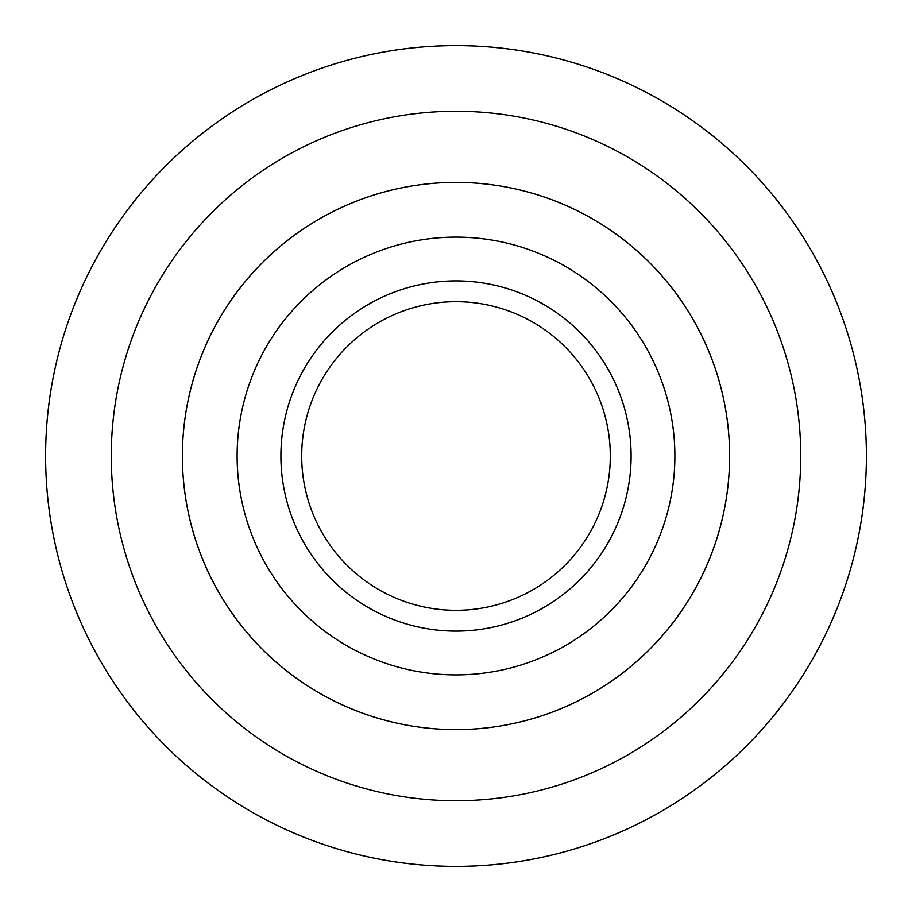 <?xml version="1.0" encoding="UTF-8"?>
<svg xmlns="http://www.w3.org/2000/svg" width="912" height="912" viewBox="0 0 912 912"><rect width="100%" height="100%" fill="white"/><g stroke="black" fill="none" stroke-linecap="round" stroke-linejoin="round"><path stroke-width="1.37" d="M456 866.4A410.4 410.4 0 0 1 45.6 456A410.4 410.4 0 0 1 456 45.6A410.4 410.4 0 0 1 866.4 456A410.4 410.4 0 0 1 456 866.4M456 800.736A344.736 344.736 0 0 1 111.264 456A344.736 344.736 0 0 1 456 111.264A344.736 344.736 0 0 1 800.736 456A344.736 344.736 0 0 1 456 800.736M456 729.6A273.6 273.6 0 0 1 182.4 456A273.6 273.6 0 0 1 456 182.4A273.6 273.6 0 0 1 729.6 456A273.6 273.6 0 0 1 456 729.6M456 674.88A218.88 218.88 0 0 1 237.12 456A218.88 218.88 0 0 1 456 237.12A218.88 218.88 0 0 1 674.88 456A218.88 218.88 0 0 1 456 674.88M456 631.104A175.104 175.104 0 0 1 280.896 456A175.104 175.104 0 0 1 456 280.896A175.104 175.104 0 0 1 631.104 456A175.104 175.104 0 0 1 456 631.104M456 301.69A154.31 154.31 0 0 1 610.31 456A154.31 154.31 0 0 1 456 610.31A154.31 154.31 0 0 1 301.69 456A154.31 154.31 0 0 1 456 301.69"/></g></svg>
